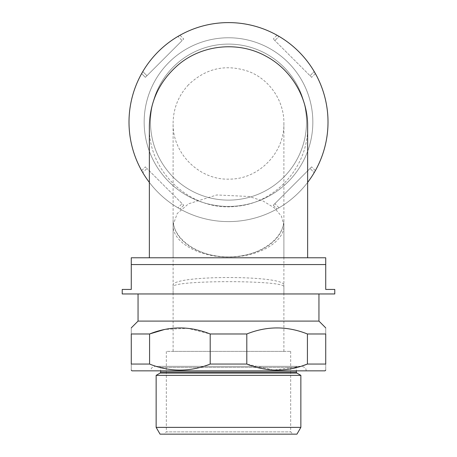 <?xml version="1.0" encoding="UTF-8"?>
<svg xmlns="http://www.w3.org/2000/svg" width="457" height="457" viewBox="0 0 457 457"><rect width="100%" height="100%" fill="white"/><g stroke="black" fill="none" stroke-linecap="round" stroke-linejoin="round"><path stroke-width="0.34" stroke-dasharray="2.29 1.71" d="M173.1 287.007L173.106 293.96L173.1 287.007C169.576 279.884 287.493 279.895 283.9 286.996L283.9 293.96L173.1 293.96L173.1 351.393L283.9 351.393L173.1 351.393M283.9 285.476L283.9 287.007L283.9 285.476C287.133 274.868 169.804 274.891 173.1 285.476L173.106 285.402M283.894 219.446L283.9 257.782L173.112 257.782L283.888 257.782L283.9 225.358L281.478 216.235L274.417 207.929L263.323 201.149L249.162 196.493L216.778 194.956L188.461 203.839L177.207 213.573L173.106 224.975L173.112 257.782L173.106 219.446A55.4 37.068 180 0 0 173.1 219.823A55.4 37.068 180 0 0 228.5 256.891A55.4 37.068 180 0 0 283.9 219.823A55.4 37.068 180 0 0 283.894 219.446C284.34 239.211 258.302 257.297 228.529 256.874C198.726 257.314 172.66 239.228 173.106 219.446M334.775 289.435L325.727 289.435L325.727 257.782L131.273 257.782L131.273 289.435L122.225 289.435M174.408 257.782L307.641 257.782L174.408 257.782M301.026 366.314L273.714 370.079L246.809 364.052L246.809 333.981L210.191 333.981L187.673 328.292L164.549 329.474M307.418 333.981L325.727 333.981C325.727 325.927 325.727 325.927 325.727 333.981L325.727 364.052C325.727 372.112 325.727 372.112 325.727 364.052L307.418 364.052L307.418 333.981C287.264 325.921 267.059 325.921 246.809 333.981M325.053 370.838L131.947 370.838M131.273 364.052C131.273 372.112 131.273 372.112 131.273 364.052L131.273 333.981C131.273 325.927 131.273 325.927 131.273 333.981L149.582 333.981L149.582 364.052L131.273 364.052M149.582 364.052C169.736 372.112 189.941 372.112 210.191 364.052L210.191 333.981M246.809 364.052L210.191 364.052M325.727 264.563L131.273 264.563M334.775 293.96L122.225 293.96M274.868 203.656L311.64 166.879L273.269 205.25L274.868 203.656L279.027 207.815L276.999 208.98L279.027 207.815A99.489 99.489 0 0 0 314.205 172.643A99.489 99.489 0 0 1 279.027 207.815L274.868 203.656M296.941 434.15L160.059 434.15M164.057 434.15L292.943 434.15L164.057 434.15L166.319 431.888L290.681 431.888L166.319 431.888L166.319 351.393L290.681 351.393L166.319 351.393M300.855 427.369L156.145 427.369M300.855 375.363L156.145 375.363M159.533 366.314L297.467 366.314L159.533 366.314L160.664 367.445L160.664 370.838M155.237 366.314L301.763 366.314L155.237 366.314C152.489 366.583 150.987 368.091 150.719 370.838L306.281 370.838L150.719 370.838M283.9 286.996L283.894 293.96M138.054 293.96L318.946 293.96L138.054 293.96M273.269 205.25L276.999 208.98L273.269 205.25M149.359 182.406A99.489 99.489 0 0 0 307.641 182.406M129.011 122.11A99.489 99.489 0 0 0 278.244 208.272A99.489 99.489 0 0 0 278.244 35.949A99.489 99.489 0 0 0 129.011 122.11A99.489 99.489 0 0 0 278.244 208.272A99.489 99.489 0 0 0 278.244 35.949A99.489 99.489 0 0 0 129.011 122.11A99.489 99.489 0 0 0 278.244 208.272A99.489 99.489 0 0 0 278.244 35.949A99.489 99.489 0 0 0 129.011 122.11M315.37 170.61L311.64 166.879L315.37 170.61L314.205 172.643L310.04 168.479L314.205 172.643M315.37 73.617L311.64 77.342L315.37 73.617L314.205 71.583A99.489 99.489 0 0 0 279.027 36.406A99.489 99.489 0 0 1 314.205 71.583L310.04 75.742L273.269 38.971L311.64 77.342L310.04 75.742L314.205 71.583M276.999 35.24L273.269 38.971L276.999 35.24L279.027 36.406L274.868 40.57L279.027 36.406M177.973 207.815A99.489 99.489 0 0 1 142.795 172.643A99.489 99.489 0 0 0 177.973 207.815L180.001 208.98L177.973 207.815L182.132 203.656L146.96 168.479L183.731 205.25L182.132 203.656L177.973 207.815M141.63 170.61L145.36 166.879L141.63 170.61L142.795 172.643L146.96 168.479L145.36 166.879L146.96 168.479L142.795 172.643M142.795 71.583L146.96 75.742L142.795 71.583A99.489 99.489 0 0 1 177.973 36.406A99.489 99.489 0 0 0 142.795 71.583L141.63 73.617L145.36 77.342L182.132 40.57L145.36 77.342L141.63 73.617M180.001 35.24L183.731 38.971L180.001 35.24L177.973 36.406L182.132 40.57L183.731 38.971L182.132 40.57L177.973 36.406M183.731 205.25L180.001 208.98L183.731 205.25M188.461 84.825C178.413 95.667 173.294 108.486 173.1 123.293C172.289 153.323 199.469 180.498 229.603 179.115C258.982 179.224 284.631 152.524 283.9 123.293C284.18 100.968 269.653 79.432 248.739 71.492C226.009 63.694 205.913 68.139 188.461 84.825M150.49 122.11A78.01 78.01 0 0 0 267.505 189.672A78.01 78.01 0 0 0 267.505 54.554A78.01 78.01 0 0 0 150.49 122.11A78.01 78.01 0 0 0 267.505 189.672A78.01 78.01 0 0 0 267.505 54.554A78.01 78.01 0 0 0 150.49 122.11M307.641 126.475C308.458 166.125 276.045 203.068 236.24 206.307C191.003 212.071 147.988 171.723 149.359 126.475M144.161 122.11A84.339 84.339 0 0 0 270.67 195.15A84.339 84.339 0 0 0 270.67 49.07A84.339 84.339 0 0 0 144.161 122.11A84.339 84.339 0 0 0 270.67 195.15A84.339 84.339 0 0 0 270.67 49.07A84.339 84.339 0 0 0 144.161 122.11M283.9 351.393L283.9 225.358C284.585 242.101 258.136 257.348 228.46 256.965C198.846 257.342 172.363 242.039 173.1 225.358L173.1 123.293M318.946 321.094L138.054 321.094M173.1 219.823L173.106 293.96M296.901 373.078L160.099 373.078M296.336 372.095L160.664 372.095M160.664 367.445L296.336 367.445L160.664 367.445M297.467 366.314L296.336 367.445L296.336 370.838M306.281 370.838L305.853 368.913C305.904 368.039 304.545 367.177 301.763 366.314M283.9 123.293L283.9 219.823M290.681 351.393L290.681 431.888L292.943 434.15"/><path stroke-width="0.69" d="M131.273 257.782L325.727 257.782L325.727 289.435L334.775 289.435L334.775 293.96L122.225 293.96L122.225 289.435L131.273 289.435L131.273 257.782M301.026 366.314L307.418 364.052L325.727 364.052C325.727 372.112 325.727 372.112 325.727 364.052L325.727 333.981C325.727 325.927 325.727 325.927 325.727 333.981L307.418 333.981L307.418 364.052C287.264 372.112 267.059 372.112 246.809 364.052L246.809 333.981C266.968 325.921 287.167 325.921 307.418 333.981M149.582 364.052L149.582 333.981L131.273 333.981C131.273 325.927 131.273 325.927 131.273 333.981L131.273 364.052C131.273 372.112 131.273 372.112 131.273 364.052L149.582 364.052C169.833 372.112 190.032 372.112 210.191 364.052L246.809 364.052M325.727 370.159L325.053 370.838L131.947 370.838L131.273 370.159M131.273 264.563L325.727 264.563M160.059 434.15L296.941 434.15L300.855 427.369L156.145 427.369L160.059 434.15M160.664 370.838L160.664 372.095L160.099 373.078L156.145 375.363L300.855 375.363L300.855 427.369M156.145 375.363L156.145 427.369M307.641 182.406A99.489 99.489 0 0 0 162.743 47.448A99.489 99.489 0 0 0 149.359 182.406M314.205 172.643L315.37 170.61M279.027 36.406L276.999 35.24M314.205 71.583L315.37 73.617M142.795 172.643L141.63 170.61M142.795 71.583L141.63 73.617M177.973 36.406L180.001 35.24M149.359 257.782L149.359 126.475C149.787 101.774 159.379 81.255 178.139 64.928C202.165 44.438 238.634 40.913 266.077 56.268C291.486 69.75 307.921 97.878 307.641 126.475L307.641 257.782M164.549 329.474L149.582 333.981C169.736 325.921 189.941 325.921 210.191 333.981L246.809 333.981M210.191 364.052L210.191 333.981M138.054 293.96L138.054 321.094L318.946 321.094L325.727 327.875M160.099 373.078L296.901 373.078L300.855 375.363M160.664 372.095L296.336 372.095L296.901 373.078M296.336 370.838L296.336 372.095M318.946 293.96L318.946 321.094M138.054 321.094L131.273 327.875"/></g></svg>
